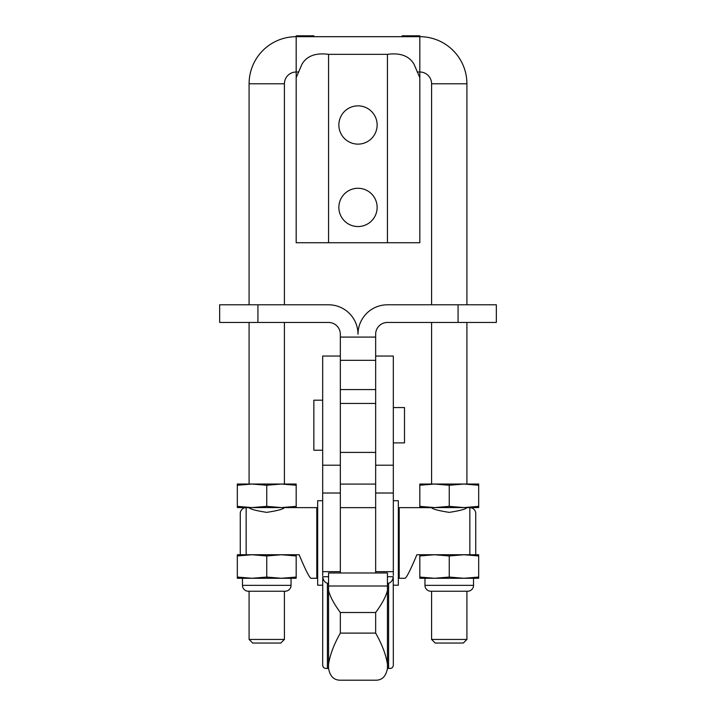 <?xml version="1.0" encoding="UTF-8"?>
<svg xmlns="http://www.w3.org/2000/svg" width="716" height="716" viewBox="0 0 716 716"><rect width="100%" height="100%" fill="white"/><g stroke="black" fill="none" stroke-linecap="round" stroke-linejoin="round"><path stroke-width="1.07" d="M496.34 322.451L458.079 322.451L458.079 304.792L496.34 304.792L496.34 322.451M340.342 337.084L340.342 403.439L375.658 403.439L375.658 337.084L340.342 337.084L340.342 334.229A11.778 11.778 0 0 0 328.563 322.451L219.66 322.451L219.66 304.792L328.563 304.792A29.437 29.437 0 0 1 358 334.229A29.437 29.437 0 0 1 387.437 304.792L458.079 304.792M375.658 337.084L375.658 334.229A11.778 11.778 0 0 1 387.437 322.451L458.079 322.451M322.674 400.199L313.85 400.199L313.85 450.239L322.674 450.239M393.326 442.882L404.504 442.882L404.504 407.565L393.326 407.565M328.563 586.01L387.437 586.01L387.437 572.988L328.563 572.988L328.563 590.476C330.103 596.616 334.023 603.964 340.342 612.502L340.342 633.105C333.925 644.418 329.995 654.8 328.563 664.251L328.563 668.422L326.299 668.422C324.044 668.449 322.835 667.276 322.674 664.904L322.737 576.711C323.211 580.264 324.769 582.448 327.409 583.263L328.563 583.567M387.437 583.567L388.591 583.263C391.231 582.448 392.789 580.264 393.263 576.711L393.326 664.904C393.165 667.276 391.956 668.449 389.701 668.422L387.437 668.422C385.96 676.378 382.031 680.307 375.658 680.2L340.342 680.2C333.925 680.236 329.995 676.316 328.563 668.422M340.342 572.988L340.342 403.439M340.342 389.585L375.658 389.585L375.658 572.988M340.342 356.049L322.674 356.049L322.674 575.476M375.658 356.049L393.326 356.049L393.326 575.476M417.249 72.003L419.818 72.003A11.778 11.778 0 0 1 431.587 83.781L466.913 83.781A47.095 47.095 0 0 0 419.818 36.686L296.182 36.686A47.095 47.095 0 0 0 249.087 83.781L284.413 83.781A11.778 11.778 0 0 1 296.182 72.003L298.751 72.003M246.152 554.739L246.152 507.644A5.889 5.889 0 0 0 240.263 513.524L240.263 554.739L299.127 554.739C305.267 569.408 309.196 577.257 310.905 578.286C309.196 577.257 305.267 569.408 299.127 554.739C305.267 569.408 309.196 577.257 310.905 578.286C309.196 577.257 305.267 569.408 299.127 554.739M284.413 507.581L316.794 507.644L316.794 578.286L310.905 578.286M284.413 507.644C283.366 509.13 277.477 510.705 266.755 512.37C256.024 510.705 250.135 509.13 249.087 507.644L246.152 507.644M317.671 575.046L316.794 575.046M316.794 510.875L317.671 510.875M322.674 585.205L317.671 585.205L317.671 500.726L322.674 500.726M340.342 507.644L375.658 507.644M393.326 500.726L398.329 500.726L398.329 585.205L393.326 585.205M399.206 575.046L398.329 575.046M398.329 510.875L399.206 510.875M475.737 513.524L475.737 554.739L475.737 513.524A5.889 5.889 0 0 0 469.848 507.644L466.913 507.644C465.865 509.13 459.976 510.705 449.245 512.37C438.523 510.705 432.634 509.13 431.587 507.644L399.206 507.644L399.206 578.286L405.095 578.286M416.873 554.739C410.733 569.408 406.804 577.257 405.095 578.286C406.804 577.257 410.733 569.408 416.873 554.739C410.733 569.408 406.804 577.257 405.095 578.286C406.804 577.257 410.733 569.408 416.873 554.739L478.682 554.739L478.682 577.06L463.968 578.286L449.245 577.06L434.531 578.286L478.682 578.286L478.682 577.06M467.646 591.237A5.889 5.889 0 0 0 473.536 585.348L424.964 585.348A5.889 5.889 0 0 0 430.853 591.237L467.646 591.237L466.913 591.237L466.913 639.433L431.587 639.433L431.587 591.237L430.853 591.237M431.587 591.237L466.913 591.237M431.587 639.433L435.203 643.04L463.297 643.04L466.913 639.433M285.147 591.237A5.889 5.889 0 0 0 291.036 585.348L242.464 585.348A5.889 5.889 0 0 0 248.354 591.237L285.147 591.237L284.413 591.237L284.413 639.433L249.087 639.433L249.087 591.237L248.354 591.237M249.087 591.237L284.413 591.237M249.087 639.433L252.703 643.04L280.797 643.04L284.413 639.433M419.818 554.739L419.818 555.956L434.531 554.739L449.245 555.956L463.968 554.739L478.682 555.956M240.263 554.739L237.318 554.739L237.318 555.956L252.032 554.739L266.755 555.956L281.469 554.739L296.182 555.956L296.182 554.739M266.755 577.06L252.032 578.286L281.469 578.286L266.755 577.06L266.755 555.956M266.755 506.364L252.032 507.581L281.469 507.581L266.755 506.364L266.755 485.251L281.469 484.034L296.182 485.251L296.182 484.034L252.032 484.034L266.755 485.251M449.245 506.364L434.531 507.581L463.968 507.581L449.245 506.364L449.245 485.251L463.968 484.034L478.682 485.251L478.682 484.034L434.531 484.034L449.245 485.251M419.818 485.251L434.531 484.034L419.818 484.034L419.818 507.581L434.531 507.581L419.818 506.364M478.682 506.364L463.968 507.581L478.682 507.581L478.682 485.251M296.182 506.364L281.469 507.581L296.182 507.581L296.182 485.251M237.318 484.034L237.318 485.251L252.032 484.034L237.318 484.034M237.318 506.364L237.318 507.581L252.032 507.581L237.318 506.364L237.318 485.251M237.318 577.06L237.318 578.286L252.032 578.286L237.318 577.06L237.318 555.956M449.245 555.956L449.245 577.06M434.531 578.286L419.818 577.06L419.818 578.286L434.531 578.286M419.818 555.956L419.818 577.06M296.182 578.286L296.182 577.06L281.469 578.286L296.182 578.286M296.182 555.956L296.182 577.06M358 226.542A19.135 19.135 0 0 1 338.865 207.407A19.135 19.135 0 0 1 358 188.272A19.135 19.135 0 0 1 377.135 207.407A19.135 19.135 0 0 1 358 226.542M358 144.122A19.135 19.135 0 0 1 338.865 124.987A19.135 19.135 0 0 1 358 105.852A19.135 19.135 0 0 1 377.135 124.987A19.135 19.135 0 0 1 358 144.122M419.818 77.892L419.818 35.8L402.15 35.8L402.15 36.686M296.182 77.704L301.937 64.288C306.779 55.946 315.649 52.635 328.563 54.344L328.563 242.724L296.182 242.724L296.182 77.704M328.563 54.344L387.437 54.344C400.351 52.635 409.221 55.946 414.063 64.288L419.818 77.704L419.818 242.724L328.563 242.724M313.85 36.686L313.85 35.8L296.182 35.8L296.182 77.892M387.437 586.01L387.437 668.422M387.437 664.251C386.005 654.8 382.075 644.418 375.658 633.105L340.342 633.105M375.658 633.105L375.658 612.502C381.977 603.964 385.897 596.616 387.437 590.476M328.563 590.476L328.563 664.251M257.921 322.451L257.921 304.792M375.658 360.336L340.342 360.336M375.658 452.405L340.342 452.405M327.409 583.263L327.409 668.422M388.591 583.263L388.591 668.422M393.326 493.02L375.658 493.02M393.326 571.681L375.658 571.681M393.326 465.203L375.658 465.203M393.263 576.711L387.437 576.711M340.342 465.203L322.674 465.203M340.342 493.02L322.674 493.02M340.342 571.681L322.674 571.681M328.563 576.711L322.737 576.711M469.848 554.739L469.848 507.644M387.437 54.344L387.437 242.724M375.658 612.502L340.342 612.502M340.342 484.097L375.658 484.097M431.587 83.781L431.587 304.792M431.587 322.451L431.587 484.034M424.964 578.286L424.964 585.348M249.087 83.781L249.087 304.792M249.087 322.451L249.087 484.034M242.464 578.286L242.464 585.348M291.036 578.286L291.036 585.348M284.413 83.781L284.413 304.792M284.413 322.451L284.413 484.034M473.536 578.286L473.536 585.348M466.913 83.781L466.913 304.792M466.913 322.451L466.913 484.034"/></g></svg>
